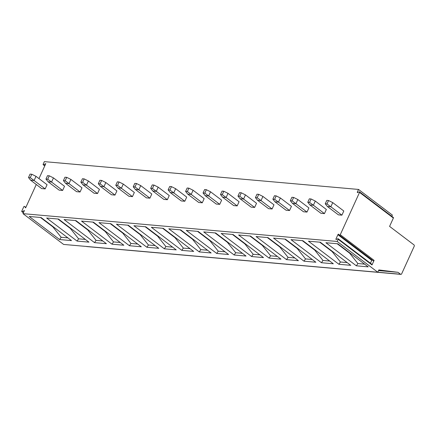 <?xml version="1.0" encoding="UTF-8"?>
<svg xmlns="http://www.w3.org/2000/svg" width="436" height="436" viewBox="0 0 436 436"><rect width="100%" height="100%" fill="white"/><g stroke="black" fill="none" stroke-linecap="round" stroke-linejoin="round"><path stroke-width="0.65" d="M391.811 216.321L392.373 215.084L358.534 189.437L44.347 161.631L43.175 164.192A0.638 0.382 -52.8 0 0 43.584 164.726L45.796 163.62L38.973 178.597M36.281 184.499L25.631 207.874L24.563 206.473A0.638 0.382 -52.8 0 0 23.713 206.898L21.8 211.095A0.638 0.382 -52.8 0 0 22.209 211.634L24.421 210.523L22.994 213.656L63.602 244.433L377.794 272.244L378.846 269.928L398.019 272.32L400.553 274.239A1.057 0.796 95.1 0 0 401.654 273.83L414.2 246.296A1.057 0.796 95.1 0 0 413.944 244.858L389.582 226.393L393.386 218.038A0.638 0.382 -52.8 0 0 393.354 217.493L359.515 191.845A0.638 0.382 -52.8 0 0 359.139 191.851L357.776 192.538A0.638 0.382 -52.8 0 1 357.367 192.004L357.956 192.445M86.388 246.449A1.057 0.796 95.1 0 0 86.693 246.563L400.88 274.369M378.541 270.593L398.019 272.32M22.994 213.656L337.186 241.462L377.794 272.244M337.775 243.784L368.229 266.865L356.359 265.813L325.905 242.732L337.775 243.784M320.318 242.236L350.778 265.322L338.908 264.271L308.448 241.184L320.318 242.236M302.867 240.694L333.322 263.775L321.452 262.723L290.997 239.642L302.867 240.694M285.411 239.146L315.866 262.232L303.996 261.18L273.541 238.094L285.411 239.146M267.955 237.604L298.409 260.684L286.539 259.633L256.085 236.552L267.955 237.604M250.498 236.056L280.958 259.142L269.088 258.09L238.634 235.004L250.498 236.056M233.047 234.514L263.502 257.594L251.632 256.542L221.177 233.462L233.047 234.514M215.591 232.966L246.046 256.052L234.176 255L203.721 231.914L215.591 232.966M198.135 231.423L228.589 254.504L216.719 253.452L186.265 230.371L198.135 231.423M180.678 229.876L211.138 252.962L199.268 251.91L168.814 228.824L180.678 229.876M163.228 228.333L193.682 251.414L181.812 250.362L151.357 227.281L163.228 228.333M145.771 226.785L176.226 249.872L164.356 248.82L133.901 225.734L145.771 226.785M128.315 225.243L158.769 248.324L146.899 247.272L116.445 224.191L128.315 225.243M110.858 223.695L141.319 246.781L129.448 245.73L98.994 222.649L110.858 223.695M93.408 222.153L123.862 245.234L111.992 244.182L81.537 221.101L93.408 222.153M75.951 220.605L106.406 243.691L94.536 242.639L64.081 219.559L75.951 220.605M58.495 219.063L88.949 242.144L77.085 241.092L46.625 218.011L58.495 219.063M41.038 217.515L71.499 240.601L59.628 239.549L29.174 216.469L41.038 217.515M358.534 189.437L357.367 192.004M393.386 218.038L359.547 192.39A0.638 0.382 -52.8 0 0 359.515 191.845M359.547 192.39L340.26 234.721A0.638 0.382 -52.8 0 1 339.41 235.146L338.75 234.279A0.638 0.382 -52.8 0 0 337.905 234.704L335.987 238.906A0.638 0.382 -52.8 0 0 336.396 239.44L337.764 238.759A0.638 0.382 -52.8 0 1 338.173 239.293L337.186 241.462M332.739 202.615L328.548 200.522L326.989 203.944L325.245 203.792L327.349 206.468L338.412 214.855L341.906 215.166L343.802 211.002L332.739 202.615L330.842 206.778L341.906 215.166M309.892 204.925L313.386 205.231L309.533 202.402L307.789 202.244L309.892 204.925L320.961 213.313L324.449 213.618L326.346 209.454L315.283 201.067L313.386 205.231L324.449 213.618M292.442 203.378L295.93 203.688L292.082 200.854L290.332 200.702L292.442 203.378L303.505 211.765L306.998 212.076L308.895 207.912L297.826 199.525L295.93 203.688L306.998 212.076M274.985 201.835L278.473 202.141L274.625 199.312L272.876 199.154L274.985 201.835L286.049 210.223L289.542 210.528L291.439 206.364L280.375 197.977L278.473 202.141L289.542 210.528M257.529 200.288L261.022 200.598L257.169 197.764L255.425 197.612L257.529 200.288L268.592 208.675L272.086 208.986L273.982 204.822L262.919 196.434L261.022 200.598L272.086 208.986M240.073 198.745L243.566 199.056L239.713 196.222L237.969 196.064L240.073 198.745L251.141 207.133L254.629 207.438L256.531 203.274L245.463 194.887L243.566 199.056L254.629 207.438M222.622 197.197L226.11 197.508L222.262 194.674L220.512 194.521L222.622 197.197L233.685 205.585L237.179 205.896L239.075 201.732L228.006 193.344L226.11 197.508L237.179 205.896M205.165 195.655L208.653 195.966L204.806 193.132L203.062 192.974L205.165 195.655L216.229 204.043L219.722 204.348L221.619 200.184L210.555 191.796L208.653 195.966L219.722 204.348M187.709 194.107L191.202 194.418L187.349 191.584L185.605 191.431L187.709 194.107L198.772 202.495L202.266 202.805L204.162 198.642L193.099 190.254L191.202 194.418L202.266 202.805M170.253 192.565L173.746 192.875L169.893 190.042L168.149 189.883L170.253 192.565L181.322 200.952L184.81 201.258L186.712 197.094L175.643 188.706L173.746 192.875L184.81 201.258M152.802 191.017L156.29 191.328L152.442 188.494L150.693 188.341L152.802 191.017L163.865 199.405L167.359 199.715L169.255 195.551L158.186 187.164L156.29 191.328L167.359 199.715M135.345 189.475L138.833 189.785L134.986 186.951L133.242 186.799L135.345 189.475L146.409 197.862L149.902 198.167L151.799 194.004L140.735 185.616L138.833 189.785L149.902 198.167M117.889 187.927L121.382 188.238L117.529 185.404L115.785 185.251L117.889 187.927L128.958 196.314L132.446 196.625L134.343 192.461L123.279 184.074L121.382 188.238L132.446 196.625M100.433 186.385L103.926 186.695L100.073 183.861L98.329 183.709L100.433 186.385L111.502 194.772L114.99 195.083L116.892 190.914L105.823 182.531L103.926 186.695L114.99 195.083M82.982 184.837L86.47 185.147L82.622 182.313L80.873 182.161L82.982 184.837L94.045 193.224L97.539 193.535L99.435 189.371L88.366 180.984L86.47 185.147L97.539 193.535M65.525 183.294L69.013 183.605L65.166 180.771L63.422 180.618L65.525 183.294L76.589 191.682L80.082 191.993L81.979 187.823L70.915 179.441L69.013 183.605L80.082 191.993M48.069 181.752L51.562 182.057L47.709 179.223L45.965 179.071L48.069 181.752L59.138 190.134L62.626 190.445L64.523 186.281L53.459 177.893L51.562 182.057L62.626 190.445M30.613 180.204L34.106 180.515L30.253 177.681L28.509 177.528L30.613 180.204L41.682 188.592L45.17 188.902L47.072 184.733L36.003 176.351L34.106 180.515L45.17 188.902M339.508 235.222L373.249 260.793A0.638 0.382 127.2 0 0 374.099 260.368L372.012 264.941L338.173 239.293M338.14 238.748L371.979 264.396A0.638 0.382 127.2 0 1 372.012 264.941M372.099 259.932A0.638 0.382 -52.8 0 0 371.745 260.352L370.431 263.23M325.245 203.792L326.804 200.369L328.548 200.522M327.349 206.468L330.842 206.778L326.989 203.944M307.789 202.244L309.347 198.821L311.097 198.974L315.283 201.067M311.097 198.974L309.533 202.402M290.332 200.702L291.897 197.279L293.641 197.432L297.826 199.525M293.641 197.432L292.082 200.854M272.876 199.154L274.44 195.731L276.184 195.884L280.375 197.977M276.184 195.884L274.625 199.312M255.425 197.612L256.984 194.189L258.728 194.342L262.919 196.434M258.728 194.342L257.169 197.764M237.969 196.064L239.528 192.641L241.277 192.794L245.463 194.887M241.277 192.794L239.713 196.222M220.512 194.521L222.077 191.099L223.821 191.251L228.006 193.344M223.821 191.251L222.262 194.674M203.062 192.974L204.62 189.551L206.364 189.709L210.555 191.796M206.364 189.709L204.806 193.132M185.605 191.431L187.164 188.009L188.908 188.161L193.099 190.254M188.908 188.161L187.349 191.584M168.149 189.883L169.708 186.461L171.457 186.619L175.643 188.706M171.457 186.619L169.893 190.042M150.693 188.341L152.257 184.919L154.001 185.071L158.186 187.164M154.001 185.071L152.442 188.494M133.242 186.799L134.8 183.371L136.544 183.529L140.735 185.616M136.544 183.529L134.986 186.951M115.785 185.251L117.344 181.828L119.088 181.981L123.279 184.074M119.088 181.981L117.529 185.404M98.329 183.709L99.888 180.281L101.637 180.439L105.823 182.531M101.637 180.439L100.073 183.861M80.873 182.161L82.437 178.738L84.181 178.891L88.366 180.984M84.181 178.891L82.622 182.313M63.422 180.618L64.98 177.19L66.724 177.348L70.915 179.441M66.724 177.348L65.166 180.771M45.965 179.071L47.524 175.648L49.268 175.801L53.459 177.893M49.268 175.801L47.709 179.223M28.509 177.528L30.068 174.1L31.817 174.258L36.003 176.351M31.817 174.258L30.253 177.681M364.638 264.14L357.891 263.54L356.359 265.813M350.168 253.174L349.579 253.12L357.891 263.54M349.71 252.826L349.579 253.12L337.186 243.729M332.712 251.632L332.123 251.577L340.434 261.998L338.908 264.271M332.254 251.283L332.123 251.577L319.73 242.182M347.181 262.592L340.434 261.998M315.261 250.084L314.667 250.035L322.983 260.45L321.452 262.723M314.803 249.735L314.667 250.035L302.273 240.639M329.725 261.05L322.983 260.45M297.804 248.542L297.21 248.487L305.527 258.908L303.996 261.18M297.347 248.193L297.21 248.487L284.817 239.097M312.269 259.507L305.527 258.908M280.348 246.994L279.759 246.945L288.071 257.365L286.539 259.633M279.89 246.651L279.759 246.945L267.366 237.549M294.818 257.959L288.071 257.365M262.892 245.452L262.303 245.397L270.62 255.818L269.088 258.09M262.434 245.103L262.303 245.397L249.91 236.007M277.361 256.417L270.62 255.818M245.441 243.904L244.847 243.855L253.163 254.275L251.632 256.542M244.983 243.561L244.847 243.855L232.453 234.459M259.905 254.869L253.163 254.275M227.984 242.362L227.39 242.307L235.707 252.727L234.176 255M227.527 242.013L227.39 242.307L214.997 232.917M242.449 253.327L235.707 252.727M210.528 240.814L209.939 240.765L218.251 251.185L216.719 253.452M210.07 240.47L209.939 240.765L197.546 231.369M224.998 251.779L218.251 251.185M193.072 239.271L192.483 239.217L200.8 249.637L199.268 251.91M192.614 238.923L192.483 239.217L180.09 229.827M207.541 250.237L200.8 249.637M175.621 237.724L175.027 237.675L183.343 248.095L181.812 250.362M175.163 237.38L175.027 237.675L162.633 228.279M190.085 248.689L183.343 248.095M158.164 236.181L157.57 236.127L165.887 246.547L164.356 248.82M157.707 235.832L157.57 236.127L145.177 226.736M172.629 247.147L165.887 246.547M140.708 234.633L140.12 234.584L148.431 245.005L146.899 247.272M140.25 234.29L140.12 234.584L127.726 225.189M155.178 245.599L148.431 245.005M123.252 233.091L122.663 233.037L130.98 243.457L129.448 245.73M122.794 232.742L122.663 233.037L110.27 223.646M137.721 244.056L130.98 243.457M105.801 231.543L105.207 231.494L113.524 241.915L111.992 244.182M105.343 231.2L105.207 231.494L92.814 222.098M120.265 242.509L113.524 241.915M88.344 230.001L87.75 229.946L96.067 240.367L94.536 242.639M87.887 229.652L87.75 229.946L75.357 220.556M102.809 240.966L96.067 240.367M70.888 228.453L70.3 228.404L78.611 238.824L77.085 241.092M70.43 228.11L70.3 228.404L57.906 219.008M85.358 239.419L78.611 238.824M53.432 226.911L52.843 226.856L61.16 237.277L59.628 239.549M52.979 226.562L52.843 226.856L40.45 217.466M67.902 237.876L61.16 237.277M44.854 165.691L43.584 164.726M377.799 272.228L400.553 274.239M22.209 211.634L23.479 212.594M24.563 206.473L25.833 207.432L24.52 206.424M374.099 260.368L340.26 234.721M335.987 238.906L336.576 239.353M337.905 234.704L371.745 260.352M23.381 212.812L21.833 211.64M44.755 165.903L43.213 164.737M373.292 260.837L339.453 235.189"/></g></svg>
